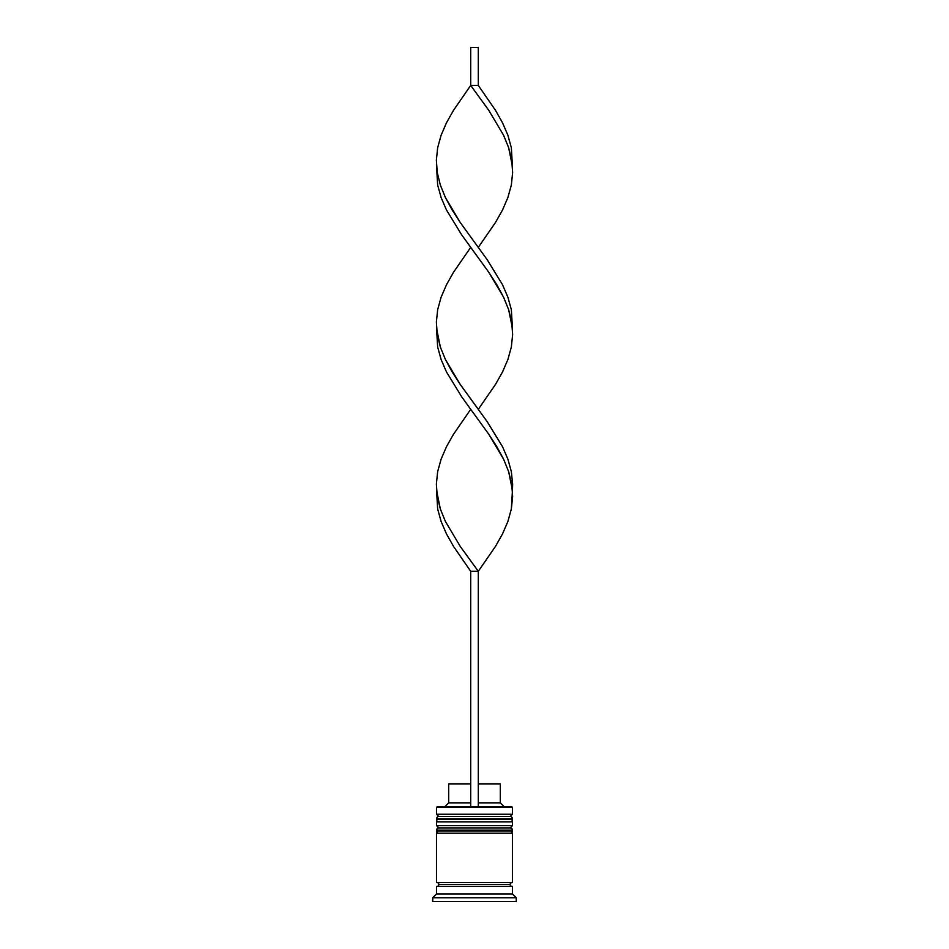 <?xml version="1.0" encoding="UTF-8"?>
<svg xmlns="http://www.w3.org/2000/svg" width="949" height="949" viewBox="0 0 949 949"><rect width="100%" height="100%" fill="white"/><g stroke="black" fill="none" stroke-linecap="round" stroke-linejoin="round"><path stroke-width="1.42" d="M510.182 816.52L438.818 816.52A2.278 2.278 0 0 0 436.54 818.797L512.46 818.797A2.278 2.278 0 0 0 510.182 816.52L438.818 816.52L510.182 816.52A2.278 2.278 0 0 1 512.46 818.797L436.54 818.797L436.54 819.556A2.278 2.278 0 0 0 438.818 821.834A2.278 2.278 0 0 1 436.54 819.556L512.46 819.556L436.54 819.556L436.54 818.797A2.278 2.278 0 0 1 438.818 816.52L436.54 814.242L438.818 816.52L510.182 816.52L512.46 814.242L436.54 814.242L512.46 814.242L512.46 807.409L511.701 806.65L478.296 806.65L511.701 806.65L512.46 807.409L436.54 807.409L512.46 807.409L512.46 814.242L510.182 816.52M510.182 821.834A2.278 2.278 0 0 0 512.46 819.556L512.46 818.797L512.46 819.556A2.278 2.278 0 0 1 510.182 821.834M510.182 827.908L438.818 827.908A2.278 2.278 0 0 0 436.54 830.185L512.46 830.185A2.278 2.278 0 0 0 510.182 827.908L438.818 827.908L510.182 827.908A2.278 2.278 0 0 1 512.46 830.185L436.54 830.185L436.54 830.944A2.278 2.278 0 0 0 438.818 833.222A2.278 2.278 0 0 1 436.54 830.944L512.46 830.944L436.54 830.944L436.54 830.185A2.278 2.278 0 0 1 438.818 827.908L436.54 825.63L438.818 827.908L510.182 827.908L512.46 825.63L436.54 825.63L512.46 825.63L512.46 821.834L436.54 821.834L436.54 825.63L436.54 821.834L512.46 821.834L512.46 825.63L510.182 827.908M510.182 833.222A2.278 2.278 0 0 0 512.46 830.944L512.46 830.185L512.46 830.944A2.278 2.278 0 0 1 510.182 833.222M436.92 886.366A1.898 1.898 0 0 0 438.818 884.468L510.182 884.468A1.898 1.898 0 0 0 512.08 886.366A1.898 1.898 0 0 1 510.182 884.468A1.898 1.898 0 0 1 512.08 882.57A1.898 1.898 0 0 0 510.182 884.468L438.818 884.468A1.898 1.898 0 0 1 436.92 886.366M437.299 806.65L436.54 807.409L436.54 814.242L436.54 807.409L437.299 806.65L470.704 806.65L437.299 806.65M516.256 897.754L512.46 893.958L436.54 893.958L432.744 897.754L516.256 897.754L432.744 897.754L432.744 901.55L516.256 901.55L516.256 897.754L516.256 901.55L432.744 901.55L432.744 897.754L436.54 893.958L512.46 893.958L512.46 886.366L436.54 886.366L436.54 893.958L436.54 886.366L512.46 886.366L512.46 893.958L516.256 897.754M512.46 882.57L512.46 833.222L436.54 833.222L436.54 882.57L512.46 882.57L436.54 882.57L436.54 833.222L512.46 833.222L512.46 882.57M436.92 882.57A1.898 1.898 0 0 1 438.818 884.468A1.898 1.898 0 0 0 436.92 882.57M500.313 783.874L500.313 802.854L504.109 806.65L500.313 802.854L478.296 802.854L500.313 802.854L500.313 783.874L478.296 783.874L500.313 783.874M470.704 802.854L448.687 802.854L470.704 802.854M470.704 783.874L448.687 783.874L470.704 783.874M512.46 490.313L511.345 509.008L507.893 521.464L502.519 533.919L495.497 546.375L478.296 571.298L460.218 546.375L445.413 521.464L440.348 509.008L436.54 490.313L437.655 509.008L441.107 521.464L446.481 533.919L453.503 546.375L470.704 571.298L470.704 806.65L478.296 806.65L478.296 571.298L478.296 806.65L470.704 806.65L470.704 571.298L478.296 571.298L495.497 546.375L502.519 533.919L507.893 521.464L511.345 509.008L512.638 496.541L511.725 484.085L508.652 471.629L503.587 459.174L488.782 434.251L461.724 396.872L446.481 371.961L441.107 359.505L437.655 347.037L436.54 328.354L437.655 347.037L441.107 359.505L446.481 371.961L461.724 396.872L488.782 434.251L496.825 446.706L503.587 459.174L508.652 471.629L512.46 490.313L512.638 484.085L511.345 471.629L507.893 459.174L502.519 446.706L487.276 421.795L460.218 384.416L452.175 371.961L445.413 359.505L440.348 347.037L436.54 328.354M512.46 166.395L511.345 147.7L507.893 135.244L502.519 122.789L495.497 110.333L478.296 85.41L470.704 85.41L488.782 110.333L503.587 135.244L508.652 147.7L512.46 166.395M478.296 247.369L495.497 222.457L502.519 210.002L507.893 197.534L511.345 185.079L512.638 172.623L511.725 160.167L508.652 147.7L503.587 135.244L488.782 110.333L470.704 85.41L453.503 110.333L446.481 122.789L441.107 135.244L437.655 147.7L436.362 160.167L437.275 172.623L440.348 185.079L445.413 197.534L460.218 222.457L487.276 259.836L502.519 284.747L507.893 297.203L511.345 309.671L512.46 328.354L511.345 309.671L507.893 297.203L502.519 284.747L487.276 259.836L460.218 222.457L452.175 210.002L445.413 197.534L440.348 185.079L437.275 172.623L436.362 160.167L437.655 147.7L441.107 135.244L446.481 122.789L453.503 110.333L470.704 85.41L470.704 47.45L470.704 85.41L478.296 85.41L478.296 47.45L478.296 85.41M470.704 409.339L453.503 434.251L446.481 446.706L441.107 459.174L437.655 471.629L436.362 484.085L437.275 496.541L440.348 509.008L445.413 521.464L460.218 546.375L478.296 571.298L470.704 571.298M436.54 166.395L437.655 185.079L441.107 197.534L446.481 210.002L461.724 234.913L488.782 272.292L496.825 284.747L503.587 297.203L508.652 309.671L512.46 328.354M478.296 409.339L495.497 384.416L502.519 371.961L507.893 359.505L511.345 347.037L512.638 334.582L511.725 322.126L508.652 309.671L503.587 297.203L488.782 272.292L470.704 247.369L453.503 272.292L446.481 284.747L441.107 297.203L437.655 309.671L436.362 322.126L437.275 334.582L440.348 347.037L445.413 359.505L460.218 384.416L478.296 409.339M470.704 47.45L478.296 47.45L470.704 47.45M448.687 783.874L448.687 802.854L444.891 806.65"/></g></svg>
